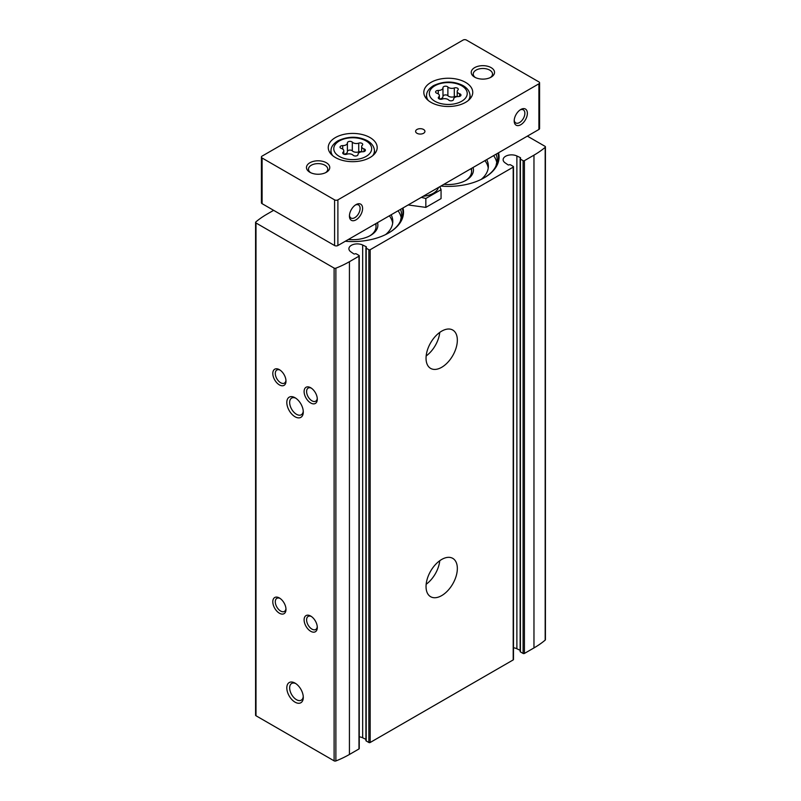 <?xml version="1.0" encoding="UTF-8"?>
<svg xmlns="http://www.w3.org/2000/svg" width="801" height="801" viewBox="0 0 801 801"><rect width="100%" height="100%" fill="white"/><g stroke="black" fill="none" stroke-linecap="round" stroke-linejoin="round"><path stroke-width="1.2" d="M520.39 651.163A0.931 0.541 0 0 0 520.42 651.904L523.093 653.446A0.931 0.541 0 0 0 524.405 653.446L533.967 647.929A94.138 54.348 0 0 0 545.181 640.119A1.402 0.811 0 0 0 545.421 639.659L545.421 146.883A1.402 0.811 0 0 0 545.01 146.313L527.368 136.13M520.149 650.322L516.885 648.75A8.39 4.846 0 0 0 513.471 647.769M366.167 740.204A0.931 0.541 0 0 0 366.197 740.945L368.86 742.487A0.931 0.541 0 0 0 370.182 742.487L513.201 659.914A0.931 0.541 0 0 0 513.471 659.533L513.471 166.758A0.931 0.541 0 0 0 513.201 166.378L510.527 164.836A0.931 0.541 0 0 0 509.246 164.826A0.931 0.541 0 0 1 507.904 164.766L505.071 162.803A8.39 4.846 0 0 1 503.128 159.699A8.39 4.846 0 0 1 507.954 155.324A8.39 4.846 0 0 1 516.885 155.975L520.29 157.617A0.931 0.541 0 0 1 520.39 158.388A0.931 0.541 0 0 0 520.42 159.129L523.093 160.671A0.931 0.541 0 0 0 524.405 160.671L533.967 155.154A94.138 54.348 0 0 0 545.181 147.344A1.402 0.811 0 0 0 545.421 146.883M365.917 739.353L362.663 737.791A8.39 4.846 0 0 0 359.248 736.81M273.632 210.333L267.033 214.137A94.138 54.348 0 0 0 255.819 221.957A1.402 0.811 0 0 0 255.579 222.408L255.579 715.183A1.402 0.811 0 0 0 255.99 715.754L334.107 760.85A1.402 0.811 0 0 0 335.879 760.95A94.138 54.348 0 0 0 349.426 754.472L358.978 748.955A0.931 0.541 0 0 0 359.248 748.575L359.248 255.799A0.931 0.541 0 0 0 358.978 255.419L356.305 253.877A0.931 0.541 0 0 0 355.023 253.867A0.931 0.541 0 0 1 353.682 253.807L350.848 251.844A8.39 4.846 0 0 1 348.906 248.741A8.39 4.846 0 0 1 353.732 244.355A8.39 4.846 0 0 1 362.663 245.016L366.067 246.658A0.931 0.541 0 0 1 366.167 247.429A0.931 0.541 0 0 0 366.197 248.17L368.86 249.712A0.931 0.541 0 0 0 370.182 249.712L513.201 167.139A0.931 0.541 0 0 0 513.471 166.758M402.973 207.95A50.793 29.327 180 0 1 388.635 232.971A50.793 29.327 180 0 1 345.301 241.251M498.532 152.781A50.793 29.327 180 0 1 484.204 177.802A50.793 29.327 180 0 1 440.87 186.072M255.579 222.408A1.402 0.811 0 0 0 255.99 222.978L334.107 268.085A1.402 0.811 0 0 0 335.879 268.175A94.138 54.348 0 0 0 349.426 261.697L358.978 256.18A0.931 0.541 0 0 0 359.248 255.799M441.691 595.604A22.138 12.776 120 0 0 456.149 576.099A22.138 12.776 120 0 0 452.765 558.367A22.138 12.776 120 0 0 430.628 571.143A22.138 12.776 120 0 0 430.628 596.705A22.138 12.776 120 0 0 441.691 595.604M441.691 367.299A22.138 12.776 120 0 0 456.149 347.784A22.138 12.776 120 0 0 452.765 330.052A22.138 12.776 120 0 0 430.628 342.828A22.138 12.776 120 0 0 430.628 368.39A22.138 12.776 120 0 0 441.691 367.299M295.048 702.157A11.655 6.728 -120 0 0 303.289 697.401A11.655 6.728 -120 0 0 295.048 683.123A11.655 6.728 -120 0 0 286.808 687.879A11.655 6.728 -120 0 0 295.048 702.157M295.048 416.76A11.655 6.728 -120 0 0 303.289 412.004A11.655 6.728 -120 0 0 295.048 397.737A11.655 6.728 -120 0 0 286.808 402.492A11.655 6.728 -120 0 0 295.048 416.76M279.399 613.206A9.322 5.377 -120 0 0 285.987 609.401A9.322 5.377 -120 0 0 279.399 597.987A9.322 5.377 -120 0 0 272.801 601.791A9.322 5.377 -120 0 0 279.399 613.206M279.399 384.891A9.322 5.377 -120 0 0 285.987 381.086A9.322 5.377 -120 0 0 279.399 369.672A9.322 5.377 -120 0 0 272.801 373.476A9.322 5.377 -120 0 0 279.399 384.891M310.698 631.278A9.322 5.377 -120 0 0 317.296 627.473A9.322 5.377 -120 0 0 310.698 616.059A9.322 5.377 -120 0 0 304.11 619.864A9.322 5.377 -120 0 0 310.698 631.278M310.698 402.973A9.322 5.377 -120 0 0 317.296 399.168A9.322 5.377 -120 0 0 310.698 387.744A9.322 5.377 -120 0 0 304.11 391.549A9.322 5.377 -120 0 0 310.698 402.973M430.327 343.349A12.816 7.399 120 0 0 430.928 342.317M426.162 355.954A22.138 12.776 120 0 0 439.759 332.405M430.327 571.664A12.816 7.399 120 0 0 430.928 570.632M426.162 584.269A22.138 12.776 120 0 0 439.759 560.71M311.359 388.165A7.559 4.365 -120 0 0 308.175 388.095A7.559 4.365 -120 0 0 307.013 394.152A7.559 4.365 -120 0 0 311.949 400.81A7.559 4.365 -120 0 0 315.724 401.181A7.559 4.365 -120 0 0 317.256 398.387M311.359 616.48A7.559 4.365 -120 0 0 308.175 616.41A7.559 4.365 -120 0 0 307.013 622.457A7.559 4.365 -120 0 0 311.949 629.115A7.559 4.365 -120 0 0 315.724 629.496A7.559 4.365 -120 0 0 317.256 626.702M280.05 370.092A7.559 4.365 -120 0 0 276.866 370.022A7.559 4.365 -120 0 0 275.704 376.07A7.559 4.365 -120 0 0 280.64 382.728A7.559 4.365 -120 0 0 284.425 383.108A7.559 4.365 -120 0 0 285.957 380.315M280.05 598.407A7.559 4.365 -120 0 0 276.866 598.337A7.559 4.365 -120 0 0 275.704 604.385A7.559 4.365 -120 0 0 280.64 611.043A7.559 4.365 -120 0 0 284.425 611.413A7.559 4.365 -120 0 0 285.957 608.62M295.799 398.207A9.632 5.557 -120 0 0 291.654 398.087A9.632 5.557 -120 0 0 290.182 405.807A9.632 5.557 -120 0 0 296.47 414.287A9.632 5.557 -120 0 0 301.286 414.768A9.632 5.557 -120 0 0 303.249 411.123M295.799 683.593A9.632 5.557 -120 0 0 291.654 683.473A9.632 5.557 -120 0 0 290.182 691.193A9.632 5.557 -120 0 0 296.47 699.684A9.632 5.557 -120 0 0 301.286 700.154A9.632 5.557 -120 0 0 303.249 696.51M497.942 153.121A50.243 29.006 180 0 1 484.985 177.321A50.243 29.006 180 0 1 484.004 177.912M493.646 155.604A48.931 28.255 180 0 1 496.91 163.014M486.708 159.609A40.08 23.139 180 0 1 488.36 166.187A40.08 23.139 180 0 1 481.191 179.404M484.935 160.631A40.08 23.139 180 0 1 488.23 168.09M473.071 167.479A25.161 14.528 180 0 1 466.082 180.275A25.161 14.528 180 0 1 443.924 184.31M471.048 168.651A23.299 13.457 180 0 1 471.589 171.514A23.299 13.457 180 0 1 465.391 180.656M402.382 208.29A50.243 29.006 180 0 1 389.416 232.5A50.243 29.006 180 0 1 388.435 233.081M398.087 210.773A48.931 28.255 180 0 1 401.341 218.192M391.138 214.788A40.08 23.139 180 0 1 392.8 221.366A40.08 23.139 180 0 1 385.621 234.573M389.366 215.809A40.08 23.139 180 0 1 392.66 223.269M377.501 222.658A25.161 14.528 180 0 1 370.513 235.444A25.161 14.528 180 0 1 348.365 239.479M375.479 223.819A23.299 13.457 180 0 1 376.019 226.693A23.299 13.457 180 0 1 369.832 235.824M352.31 142.147A4.566 2.633 0 0 0 358.728 143.139A2.613 1.502 0 0 1 361.371 143.109A2.613 1.502 0 0 1 362.713 144.42A2.613 1.502 0 0 1 362.322 145.211A4.566 2.633 0 0 0 361.641 146.603A4.566 2.633 0 0 0 364.034 148.916A2.613 1.502 0 0 1 365.406 150.248A2.613 1.502 0 0 1 362.723 151.749A4.566 2.633 0 0 0 358.027 154.393A4.566 2.633 0 0 0 358.027 154.463A2.613 1.502 0 0 1 358.027 154.513A2.613 1.502 0 0 1 356.055 155.965A2.613 1.502 0 0 1 353.121 155.224A4.566 2.633 0 0 0 346.703 154.233A2.613 1.502 0 0 1 344.06 154.263A2.613 1.502 0 0 1 342.728 152.951A2.613 1.502 0 0 1 343.118 152.16A4.566 2.633 0 0 0 343.789 150.778A4.566 2.633 0 0 0 341.396 148.455A2.613 1.502 0 0 1 340.024 147.124A2.613 1.502 0 0 1 342.708 145.622A4.566 2.633 0 0 0 347.404 142.989A4.566 2.633 0 0 0 347.404 142.908A2.613 1.502 0 0 1 347.404 142.868A2.613 1.502 0 0 1 349.376 141.407A2.613 1.502 0 0 1 352.31 142.147L352.31 150.868A2.613 1.502 0 0 0 349.436 150.107A2.613 1.502 0 0 0 347.404 151.509M447.879 86.979A4.566 2.633 0 0 0 454.297 87.97A2.613 1.502 0 0 1 456.94 87.94A2.613 1.502 0 0 1 458.272 89.251A2.613 1.502 0 0 1 457.882 90.042A4.566 2.633 0 0 0 457.211 91.424A4.566 2.633 0 0 0 459.604 93.747A2.613 1.502 0 0 1 460.975 95.069A2.613 1.502 0 0 1 458.292 96.581A4.566 2.633 0 0 0 453.596 99.214A4.566 2.633 0 0 0 453.596 99.294A2.613 1.502 0 0 1 453.596 99.334A2.613 1.502 0 0 1 451.624 100.796A2.613 1.502 0 0 1 448.69 100.045A4.566 2.633 0 0 0 442.272 99.054A2.613 1.502 0 0 1 439.629 99.094A2.613 1.502 0 0 1 438.287 97.772A2.613 1.502 0 0 1 438.678 96.981A4.566 2.633 0 0 0 439.359 95.599A4.566 2.633 0 0 0 436.966 93.276A2.613 1.502 0 0 1 435.594 91.955A2.613 1.502 0 0 1 438.277 90.443A4.566 2.633 0 0 0 442.973 87.81A4.566 2.633 0 0 0 442.973 87.73A2.613 1.502 0 0 0 442.973 87.73A2.613 1.502 0 0 1 444.945 86.228A2.613 1.502 0 0 1 447.879 86.979L447.879 95.689A2.613 1.502 0 0 0 445.006 94.939A2.613 1.502 0 0 0 442.973 96.33M349.456 215.259A7.559 4.365 120 0 0 350.988 218.052A7.559 4.365 120 0 0 354.763 217.682A7.559 4.365 120 0 0 359.699 211.023A7.559 4.365 120 0 0 358.538 204.966A7.559 4.365 120 0 0 355.354 205.036M514.222 120.13A7.559 4.365 120 0 0 515.754 122.923A7.559 4.365 120 0 0 519.529 122.553A7.559 4.365 120 0 0 524.465 115.895A7.559 4.365 120 0 0 523.313 109.837A7.559 4.365 120 0 0 520.119 109.907M463.108 40.05L262.097 156.105A2.333 1.342 0 0 0 261.406 157.056A2.333 1.342 0 0 0 262.097 158.007L334.588 199.87A2.333 1.342 0 0 0 337.892 199.87L538.903 83.805A2.333 1.342 0 0 0 539.594 82.853A2.333 1.342 0 0 0 538.903 81.902L466.412 40.05A2.333 1.342 0 0 0 463.108 40.05M261.406 157.056L261.406 202.723A2.333 1.342 0 0 0 262.097 203.674L334.588 245.527A2.333 1.342 0 0 0 337.892 245.527L538.903 129.472A2.333 1.342 0 0 0 539.594 128.52L539.594 82.853M356.014 219.844A9.322 5.377 120 0 0 362.603 208.43A9.322 5.377 120 0 0 356.014 204.625A9.322 5.377 120 0 0 349.426 216.04A9.322 5.377 120 0 0 356.014 219.844M520.78 124.716A9.322 5.377 120 0 0 527.368 113.301A9.322 5.377 120 0 0 520.78 109.497A9.322 5.377 120 0 0 514.192 120.911A9.322 5.377 120 0 0 520.78 124.716M335.419 137.562A24.471 14.128 180 0 1 362.082 134.498A24.471 14.128 180 0 1 377.181 147.544A24.471 14.128 180 0 1 352.72 161.672A24.471 14.128 180 0 1 328.25 147.544A24.471 14.128 180 0 1 335.419 137.562M430.978 82.383A24.471 14.128 180 0 1 457.641 79.319A24.471 14.128 180 0 1 472.75 92.375A24.471 14.128 180 0 1 448.28 106.493A24.471 14.128 180 0 1 423.819 92.375A24.471 14.128 180 0 1 430.978 82.383M416.981 129.472A4.656 2.693 180 0 1 422.057 128.891A4.656 2.693 180 0 1 424.93 131.374A4.656 2.693 180 0 1 420.275 134.067A4.656 2.693 180 0 1 415.609 131.374A4.656 2.693 180 0 1 416.981 129.472M309.877 162.763A11.655 6.728 180 0 1 326.357 162.763A11.655 6.728 180 0 1 326.357 172.275A11.655 6.728 180 0 1 309.877 172.275A11.655 6.728 180 0 1 309.877 162.763M474.643 67.634A11.655 6.728 180 0 1 491.123 67.634A11.655 6.728 180 0 1 491.123 77.146A11.655 6.728 180 0 1 474.643 77.146A11.655 6.728 180 0 1 474.643 67.634M475.424 77.567A9.632 5.557 180 0 1 473.251 74.042A9.632 5.557 180 0 1 476.074 70.108A9.632 5.557 180 0 1 486.567 68.906A9.632 5.557 180 0 1 492.515 74.042A9.632 5.557 180 0 1 490.342 77.567M310.658 172.696A9.632 5.557 180 0 1 308.485 169.171A9.632 5.557 180 0 1 311.309 165.236A9.632 5.557 180 0 1 321.802 164.035A9.632 5.557 180 0 1 327.749 169.171A9.632 5.557 180 0 1 325.576 172.696M439.579 99.074A4.566 2.633 0 0 0 442.973 96.52A4.566 2.633 0 0 0 442.973 96.45L442.973 87.89M447.879 95.689A4.566 2.633 0 0 0 454.297 96.681L454.297 87.97M456.991 96.661A2.613 1.502 0 0 0 454.297 96.681M344.009 154.253A4.566 2.633 0 0 0 347.404 151.699A4.566 2.633 0 0 0 347.404 151.619L347.404 143.059M352.31 150.868A4.566 2.633 0 0 0 358.728 151.86L358.728 143.139M361.421 151.84A2.613 1.502 0 0 0 358.728 151.86M425.842 207.389L425.842 198.478L441.061 189.687L441.061 198.598L425.842 207.389L408.16 204.956M421.326 197.356L425.842 198.478M441.061 189.687L439.849 186.663M423.188 196.285A18.413 10.623 0 0 0 438.447 187.474M358.978 748.955L358.978 256.18M349.426 754.472L349.426 261.697M370.182 742.487L370.182 249.712M513.201 659.914L513.201 167.139M255.99 715.754L255.99 222.978M334.107 760.85L334.107 268.085M335.879 760.95L335.879 268.175M524.405 653.446L524.405 160.671M533.967 647.929L533.967 155.154M545.181 640.119L545.181 147.344M516.885 648.75L516.885 155.975M520.29 158.458L520.29 157.617M523.093 653.446L523.093 160.671M520.42 651.904L520.42 159.129M362.663 737.791L362.663 245.016M366.067 247.499L366.067 246.658M368.86 742.487L368.86 249.712M366.197 740.945L366.197 248.17M496.109 154.182A48.931 28.255 180 0 1 497.221 160.16L495.999 165.807C494.277 169.912 490.602 173.747 484.985 177.321M400.54 209.351A48.931 28.255 180 0 1 401.651 215.329L400.44 220.976C398.708 225.081 395.033 228.926 389.416 232.5M339.324 140.956A18.944 10.934 180 0 1 371.013 145.852A18.944 10.934 180 0 1 347.814 159.249A18.944 10.934 180 0 1 339.324 140.956M434.883 85.777A18.944 10.934 180 0 1 466.582 90.683A18.944 10.934 180 0 1 443.384 104.08A18.944 10.934 180 0 1 434.883 85.777M262.097 158.007L262.097 203.674M334.588 199.87L334.588 245.527M337.892 199.87L337.892 245.527M538.903 83.805L538.903 129.472M470.367 98.453L469.977 94.818A21.727 12.546 180 0 1 468.275 100.515M428.295 100.515A21.727 12.546 180 0 1 426.593 94.818L426.202 98.453M374.798 153.632L374.407 149.997A21.727 12.546 180 0 1 372.705 155.684M332.725 155.684A21.727 12.546 180 0 1 331.023 149.997L330.633 153.632M438.277 93.897L438.277 90.443M459.604 96.4L459.604 93.747M438.678 98.563L438.678 96.981M342.708 149.066L342.708 145.622M364.034 151.569L364.034 148.916M343.118 153.742L343.118 152.16M520.149 651.523L520.149 158.748M365.917 740.565L365.917 247.789M471.589 168.34L471.589 171.514M376.019 223.509L376.019 226.693M469.977 94.818C469.386 90.833 466.883 87.659 462.457 85.296C453.206 80.891 443.554 81.001 433.491 85.637C429.056 88.5 426.753 91.564 426.593 94.818M374.407 149.997C373.817 146.012 371.314 142.828 366.888 140.465C357.647 136.07 347.984 136.18 337.922 140.816C333.486 143.679 331.193 146.733 331.023 149.997M442.973 96.52L442.973 87.81M457.211 96.631L457.211 91.424M439.359 98.994L439.359 95.599M347.404 151.699L347.404 142.989M361.641 151.81L361.641 146.603M343.789 154.162L343.789 150.778"/></g></svg>
